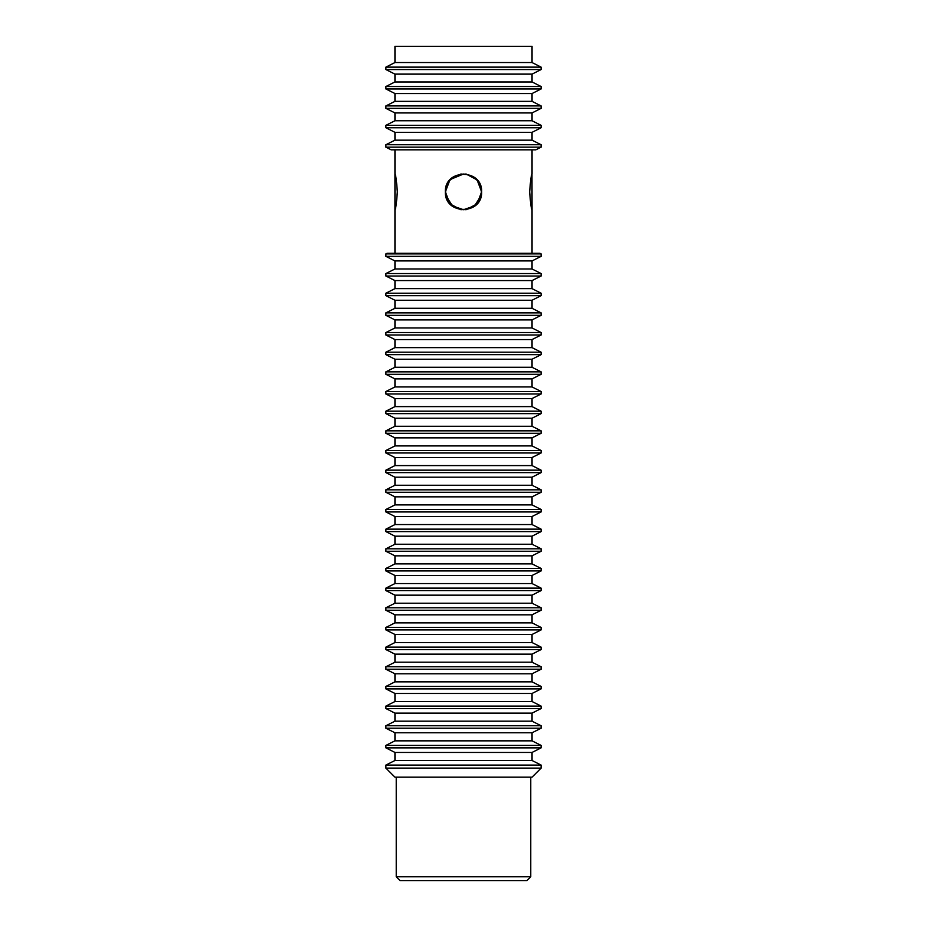 <?xml version="1.0" encoding="UTF-8"?>
<svg xmlns="http://www.w3.org/2000/svg" width="927" height="927" viewBox="0 0 927 927"><rect width="100%" height="100%" fill="white"/><g stroke="black" fill="none" stroke-linecap="round" stroke-linejoin="round"><path stroke-width="1.39" d="M446.154 187.636L445.945 188.633M481.055 188.633L481.24 189.85C479.305 180.07 473.396 174.786 463.5 174.021L450.893 179.235M480.846 196.095L481.24 193.894C479.305 203.673 473.396 208.946 463.5 209.722L474.52 205.898L480.823 196.188M446.154 196.095L445.76 193.894C447.695 203.673 453.604 208.946 463.5 209.722C474.346 208.656 480.29 202.712 481.345 191.866C480.29 181.032 474.346 175.076 463.5 174.021C452.654 175.076 446.71 181.032 445.655 191.866C446.71 202.712 452.654 208.656 463.5 209.722L452.48 205.898L446.177 196.188M532.052 174.021C531.275 175.076 530.487 181.032 529.688 191.866C530.487 202.712 531.275 208.656 532.052 209.722L531.982 174.021M461.101 173.917L449.885 179.931L445.389 191.866L449.885 203.813L461.101 209.815M465.899 209.815L477.115 203.813L481.611 191.866L477.115 179.931L465.899 173.917M445.389 191.866C444.265 168.505 482.735 168.505 481.611 191.866C482.735 215.226 444.265 215.226 445.389 191.866M394.948 149.826L394.948 173.755C395.748 174.832 396.559 180.869 397.382 191.866C396.559 202.862 395.748 208.899 394.948 209.977L394.948 253.303M532.052 253.303L532.052 209.977C531.252 208.899 530.441 202.862 529.618 191.866C530.441 180.869 531.252 174.832 532.052 173.755L532.052 149.826M397.312 191.866C396.513 181.032 395.725 175.076 394.948 174.021L394.948 209.722C395.725 208.656 396.513 202.712 397.312 191.866M541.113 253.894L539.954 253.303L387.046 253.303L385.887 253.894L541.113 253.894L541.113 256.35L532.052 260.927L532.052 268.981L394.948 268.981L394.948 260.927L385.887 256.35L385.887 253.894M385.887 256.35L541.113 256.35M394.948 260.927L532.052 260.927M394.948 280.58L532.052 280.58L532.052 288.633L394.948 288.633L394.948 280.58L385.887 276.014L385.887 273.546L394.948 268.981M385.887 273.546L541.113 273.546L541.113 276.014L532.052 280.58M532.052 268.981L541.113 273.546M385.887 276.014L541.113 276.014M394.948 300.244L532.052 300.244L532.052 308.297L394.948 308.297L394.948 300.244L385.887 295.667L385.887 293.21L394.948 288.633M385.887 293.21L541.113 293.21L541.113 295.667L532.052 300.244M532.052 288.633L541.113 293.21M385.887 295.667L541.113 295.667M394.948 319.908L532.052 319.908L532.052 327.961L394.948 327.961L394.948 319.908L385.887 315.331L385.887 312.874L394.948 308.297M385.887 312.874L541.113 312.874L541.113 315.331L532.052 319.908M532.052 308.297L541.113 312.874M385.887 315.331L541.113 315.331M394.948 339.572L532.052 339.572L532.052 347.625L394.948 347.625L394.948 339.572L385.887 334.995L385.887 332.538L394.948 327.961M385.887 332.538L541.113 332.538L541.113 334.995L532.052 339.572M532.052 327.961L541.113 332.538M385.887 334.995L541.113 334.995M394.948 359.224L532.052 359.224L532.052 367.277L394.948 367.277L394.948 359.224L385.887 354.659L385.887 352.19L394.948 347.625M385.887 352.19L541.113 352.19L541.113 354.659L532.052 359.224M532.052 347.625L541.113 352.19M385.887 354.659L541.113 354.659M394.948 378.888L532.052 378.888L532.052 386.941L394.948 386.941L394.948 378.888L385.887 374.311L385.887 371.854L394.948 367.277M385.887 371.854L541.113 371.854L541.113 374.311L532.052 378.888M532.052 367.277L541.113 371.854M385.887 374.311L541.113 374.311M394.948 398.552L532.052 398.552L532.052 406.605L394.948 406.605L394.948 398.552L385.887 393.975L385.887 391.518L394.948 386.941M385.887 391.518L541.113 391.518L541.113 393.975L532.052 398.552M532.052 386.941L541.113 391.518M385.887 393.975L541.113 393.975M394.948 418.216L532.052 418.216L532.052 426.269L394.948 426.269L394.948 418.216L385.887 413.639L385.887 411.182L394.948 406.605M385.887 411.182L541.113 411.182L541.113 413.639L532.052 418.216M532.052 406.605L541.113 411.182M385.887 413.639L541.113 413.639M394.948 437.868L532.052 437.868L532.052 445.922L394.948 445.922L394.948 437.868L385.887 433.291L385.887 430.835L394.948 426.269M385.887 430.835L541.113 430.835L541.113 433.291L532.052 437.868M532.052 426.269L541.113 430.835M385.887 433.291L541.113 433.291M394.948 457.532L532.052 457.532L532.052 465.586L394.948 465.586L394.948 457.532L385.887 452.955L385.887 450.499L394.948 445.922M385.887 450.499L541.113 450.499L541.113 452.955L532.052 457.532M532.052 445.922L541.113 450.499M385.887 452.955L541.113 452.955M394.948 477.196L532.052 477.196L532.052 485.25L394.948 485.25L394.948 477.196L385.887 472.619L385.887 470.163L394.948 465.586M385.887 470.163L541.113 470.163L541.113 472.619L532.052 477.196M532.052 465.586L541.113 470.163M385.887 472.619L541.113 472.619M394.948 496.849L532.052 496.849L532.052 504.914L394.948 504.914L394.948 496.849L385.887 492.283L385.887 489.827L394.948 485.25M385.887 489.827L541.113 489.827L541.113 492.283L532.052 496.849M532.052 485.25L541.113 489.827M385.887 492.283L541.113 492.283M394.948 516.513L532.052 516.513L532.052 524.566L394.948 524.566L394.948 516.513L385.887 511.936L385.887 509.479L394.948 504.914M385.887 509.479L541.113 509.479L541.113 511.936L532.052 516.513M532.052 504.914L541.113 509.479M385.887 511.936L541.113 511.936M394.948 536.177L532.052 536.177L532.052 544.23L394.948 544.23L394.948 536.177L385.887 531.6L385.887 529.143L394.948 524.566M385.887 529.143L541.113 529.143L541.113 531.6L532.052 536.177M532.052 524.566L541.113 529.143M385.887 531.6L541.113 531.6M394.948 555.841L532.052 555.841L532.052 563.894L394.948 563.894L394.948 555.841L385.887 551.264L385.887 548.807L394.948 544.23M385.887 548.807L541.113 548.807L541.113 551.264L532.052 555.841M532.052 544.23L541.113 548.807M385.887 551.264L541.113 551.264M394.948 575.493L532.052 575.493L532.052 583.558L394.948 583.558L394.948 575.493L385.887 570.928L385.887 568.471L394.948 563.894M385.887 568.471L541.113 568.471L541.113 570.928L532.052 575.493M532.052 563.894L541.113 568.471M385.887 570.928L541.113 570.928M394.948 595.157L532.052 595.157L532.052 603.21L394.948 603.21L394.948 595.157L385.887 590.58L385.887 588.124L394.948 583.558M385.887 588.124L541.113 588.124L541.113 590.58L532.052 595.157M532.052 583.558L541.113 588.124M385.887 590.58L541.113 590.58M394.948 614.821L532.052 614.821L532.052 622.874L394.948 622.874L394.948 614.821L385.887 610.244L385.887 607.788L394.948 603.21M385.887 607.788L541.113 607.788L541.113 610.244L532.052 614.821M532.052 603.21L541.113 607.788M385.887 610.244L541.113 610.244M394.948 634.485L532.052 634.485L532.052 642.538L394.948 642.538L394.948 634.485L385.887 629.908L385.887 627.452L394.948 622.874M385.887 627.452L541.113 627.452L541.113 629.908L532.052 634.485M532.052 622.874L541.113 627.452M385.887 629.908L541.113 629.908M394.948 654.138L532.052 654.138L532.052 662.202L394.948 662.202L394.948 654.138L385.887 649.572L385.887 647.116L394.948 642.538M385.887 647.116L541.113 647.116L541.113 649.572L532.052 654.138M532.052 642.538L541.113 647.116M385.887 649.572L541.113 649.572M394.948 673.802L532.052 673.802L532.052 681.855L394.948 681.855L394.948 673.802L385.887 669.224L385.887 666.768L394.948 662.202M385.887 666.768L541.113 666.768L541.113 669.224L532.052 673.802M532.052 662.202L541.113 666.768M385.887 669.224L541.113 669.224M394.948 693.466L532.052 693.466L532.052 701.519L394.948 701.519L394.948 693.466L385.887 688.888L385.887 686.432L394.948 681.855M385.887 686.432L541.113 686.432L541.113 688.888L532.052 693.466M532.052 681.855L541.113 686.432M385.887 688.888L541.113 688.888M394.948 713.13L532.052 713.13L532.052 721.183L394.948 721.183L394.948 713.13L385.887 708.552L385.887 706.096L394.948 701.519M385.887 706.096L541.113 706.096L541.113 708.552L532.052 713.13M532.052 701.519L541.113 706.096M385.887 708.552L541.113 708.552M394.948 732.782L532.052 732.782L532.052 740.847L394.948 740.847L394.948 732.782L385.887 728.216L385.887 725.76L394.948 721.183M385.887 725.76L541.113 725.76L541.113 728.216L532.052 732.782M532.052 721.183L541.113 725.76M385.887 728.216L541.113 728.216M394.948 752.446L532.052 752.446L532.052 760.499L394.948 760.499L394.948 752.446L385.887 747.869L385.887 745.412L394.948 740.847M385.887 745.412L541.113 745.412L541.113 747.869L532.052 752.446M532.052 740.847L541.113 745.412M385.887 747.869L541.113 747.869M385.887 768.112L541.113 768.112L532.052 777.174L394.948 777.174L385.887 768.112L385.887 765.076L394.948 760.499M385.887 765.076L541.113 765.076L532.052 760.499M396.235 876.768L400.116 880.65L526.884 880.65L530.765 876.768L396.235 876.768L396.235 777.174M391.171 149.826L535.829 149.826L541.113 147.161L541.113 144.739L532.052 140.162L532.052 132.329L541.113 127.764L541.113 125.33L532.052 120.765L532.052 112.932L541.113 108.355L541.113 105.933L532.052 101.356L532.052 93.534L541.113 88.957L541.113 86.524L532.052 81.958L532.052 74.125L541.113 69.548L541.113 67.126L532.052 62.549L532.052 46.35L394.948 46.35L394.948 62.549L385.887 67.126L385.887 69.548L394.948 74.125L394.948 81.958L385.887 86.524L385.887 88.957L394.948 93.534L394.948 101.356L385.887 105.933L385.887 108.355L394.948 112.932L394.948 120.765L385.887 125.33L385.887 127.764L394.948 132.329L394.948 140.162L385.887 144.739L385.887 147.161L391.171 149.826M541.113 69.548L385.887 69.548M541.113 67.126L385.887 67.126M532.052 62.549L394.948 62.549M541.113 88.957L385.887 88.957M541.113 86.524L385.887 86.524M532.052 81.958L394.948 81.958M394.948 74.125L532.052 74.125M541.113 108.355L385.887 108.355M541.113 105.933L385.887 105.933M532.052 101.356L394.948 101.356M394.948 93.534L532.052 93.534M541.113 127.764L385.887 127.764M541.113 125.33L385.887 125.33M532.052 120.765L394.948 120.765M394.948 112.932L532.052 112.932M541.113 147.161L385.887 147.161M541.113 144.739L385.887 144.739M532.052 140.162L394.948 140.162M394.948 132.329L532.052 132.329M541.113 768.112L541.113 765.076M530.765 777.174L530.765 876.768"/></g></svg>
